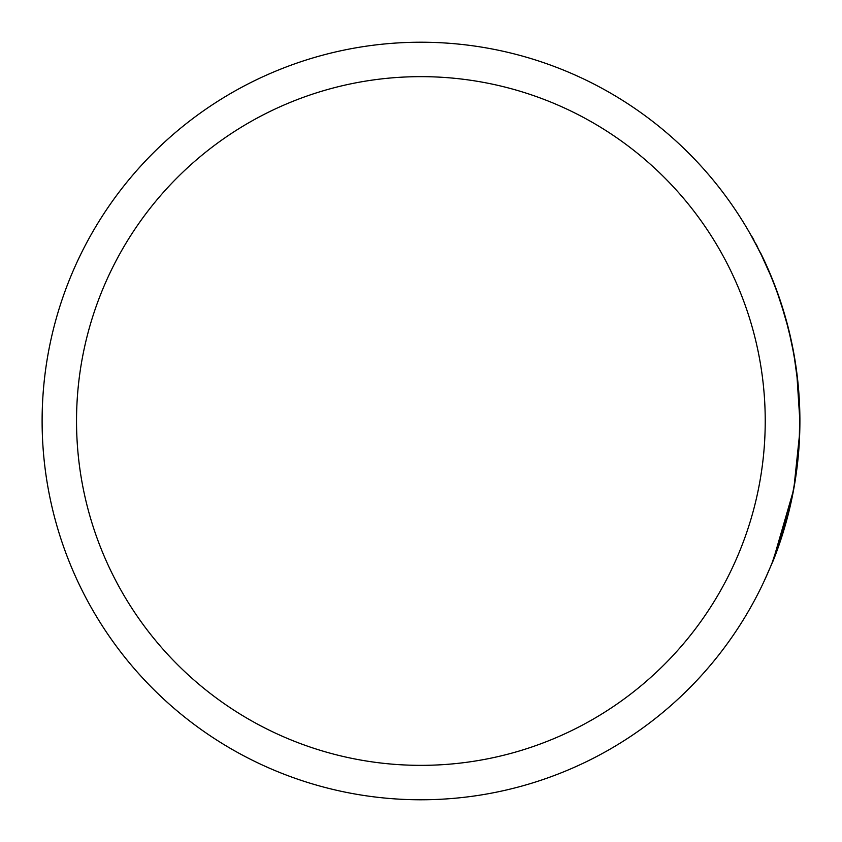 <?xml version="1.0" encoding="UTF-8"?>
<svg xmlns="http://www.w3.org/2000/svg" width="842" height="842" viewBox="0 0 842 842"><rect width="100%" height="100%" fill="white"/><g stroke="black" fill="none" stroke-linecap="round" stroke-linejoin="round"><path stroke-width="1.26" d="M790.122 506.526L789.164 510.557M789.049 511.02L788.07 514.946M781.029 539.091L780.555 540.532M779.061 544.248L781.008 538.448M785.123 524.976L789.407 508.568M782.071 306.13L789.375 332.285M787.207 324.644L781.829 306.13M780.197 300.383L780.376 300.92M757.758 247.306L756.011 243.959M753.969 240.159L752.19 236.918M750.285 233.981L761.936 255.673A379.016 379.016 0 0 1 773.735 559.393L764.925 579.464M764.094 260.178L765.189 262.557M765.757 263.799L767.03 266.619M768.609 270.198L769.009 271.124M770.598 274.881L773.493 282.628M760.431 252.579L761.778 255.347M761.684 255.673L770.398 274.997M782.186 306.488L782.534 307.572M786.239 320.16L787.281 324.012M788.459 328.59L789.112 331.211M791.996 343.978L793.185 349.946M793.038 350.398L793.143 349.746M781.944 305.73L778.05 294.174M783.681 311.308L783.944 312.182M774.166 283.722L774.598 285.48M799.111 441.587L799.29 442.566M799.058 446.323L798.826 449.533M798.132 457.564L797.953 459.395M797.311 465.247L797.248 465.773M797.027 467.594L796.09 474.614M795.764 476.846L795.09 481.192M793.164 492.117L794.869 482.529L799.521 437.998M799.553 437.261L799.9 420.411M799.658 434.43L799.742 432.135M779.166 544.648L778.145 547.574M777.85 548.395L774.64 557.046M792.859 492.517L772.788 561.761M772.261 562.477L789.133 510.694M799.889 417.695L799.9 419.284M799.605 427.978L799.847 427.115M799.658 417.579L796.69 371.775M793.648 352.419L798.29 386.141M799.837 427.978L799.816 428.915M799.595 413.411L799.658 417.358M799.668 420.463L799.353 436.535M773.703 558.835L773.935 558.246M798.89 396.635L798.069 386.141M794.238 484.918L799.374 435.988M799.332 437.019L799.247 438.945M799.026 443.039L798.932 444.713M799.542 430.999L799.595 428.567M799.637 426.262L799.668 419.316M799.668 418.8L799.49 409.38M777.724 293.942L781.702 305.73M789.828 335.221L786.796 323.096M786.144 320.676L783.365 311.056M782.997 309.835L777.808 294.174M792.911 349.746L789.87 335.4M787.112 324.275L786.796 323.075M786.26 321.118L784.733 315.666M783.597 311.835L777.787 294.111M769.925 273.85L769.451 272.745M768.199 269.819L761.105 254.484M771.398 277.418L770.409 275.029M768.43 270.366L766.957 267.019M765.778 264.388L764.946 262.557M770.062 567.813L764.178 581.085M761.515 255.315L753.611 239.97M797.121 466.805L797.353 464.91M797.49 463.7L797.763 461.227M799.153 444.744L798.121 457.627M797.406 464.405L797.132 466.731M799.668 421A378.784 378.784 0 0 1 231.497 749.033A378.784 378.784 0 0 1 231.497 92.967A378.784 378.784 0 0 1 799.668 421M765.231 421A344.346 344.346 0 0 1 248.706 719.215A344.346 344.346 0 0 1 248.706 122.785A344.346 344.346 0 0 1 765.231 421"/></g></svg>
